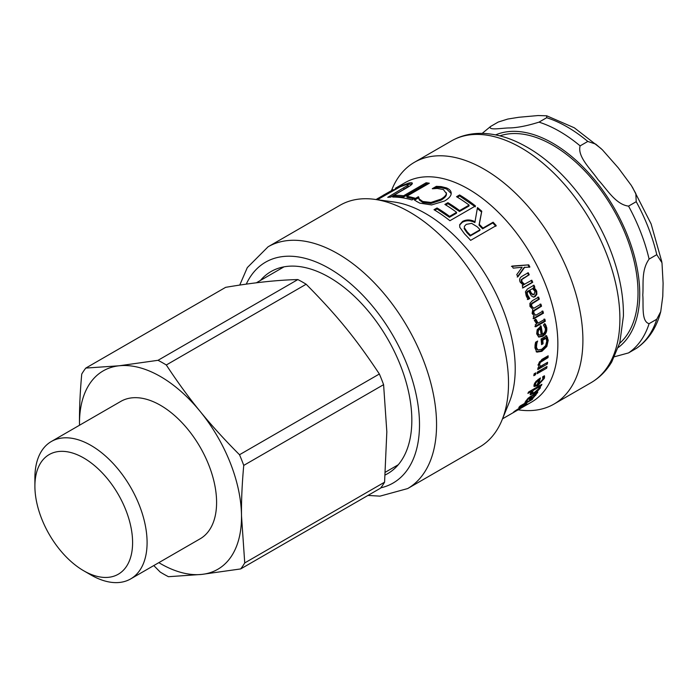<?xml version="1.0" encoding="UTF-8"?>
<svg xmlns="http://www.w3.org/2000/svg" width="698" height="698" viewBox="0 0 698 698"><rect width="100%" height="100%" fill="white"/><g stroke="black" fill="none" stroke-linecap="round" stroke-linejoin="round"><path stroke-width="1.05" d="M511.442 266.435L528.744 264.856A126.626 73.107 60 0 1 529.887 267.02L524.111 267.474L517.244 277.062M528.107 265.153L529.241 267.29M524.748 267.186L517.899 276.809A126.626 73.107 -120 0 0 516.764 274.628L522.13 267.255L513.222 268.137A126.626 73.107 -120 0 0 512.035 266.078L528.744 264.856M531.117 280.387L532.024 282.437L522.427 287.977M527.566 272.953L528.569 274.977L521.136 279.767L521.327 282.062L523.945 284.531L531.806 280.221A126.626 73.107 60 0 1 532.731 282.289L523.134 287.829A126.626 73.107 -120 0 0 522.209 285.761L523.282 285.15L520.219 282.21C519.059 279.741 519.652 277.769 521.999 276.312L528.229 272.717A126.626 73.107 60 0 1 529.241 274.759L521.807 279.549L522.008 281.87L524.634 284.365M532.024 282.437L532.731 282.289M528.569 274.977L529.241 274.759M538.402 330.494L537.573 330.224L539.38 328.435L540.208 328.697L538.402 330.494L538.027 333.19L539.336 335.223L538.682 334.961M537.573 330.224L537.198 332.902L538.306 334.822L541.194 335.005A126.626 73.107 -120 0 0 540.208 328.697M544.335 323.645L545.862 327.24C546.368 331.149 544.998 334.08 541.735 336.035L538.367 336.864M540.252 325.757L541.587 333.967L542.433 334.29C544.693 332.911 545.644 330.939 545.286 328.365L543.428 325.024A126.626 73.107 -120 0 0 543.402 324.91L545.164 323.889L546.691 327.528C547.215 331.471 545.836 334.421 542.573 336.375L538.777 337.073L536.683 333.845L537.163 329.753L541.081 326.001A126.626 73.107 60 0 1 542.433 334.29M545.819 335.415L547.38 339.882L545.984 346.042L541.037 350.85L536.134 351.713M536.465 341.723L535.942 343.433L536.788 343.809L536.448 347.316L537.8 349.968L541.788 349.279L545.618 345.658L546.761 341.209L546.08 338.268L545.234 337.893L541.927 339.804L542.215 343.346L541.517 343.756M535.942 343.433L535.602 346.915L536.937 349.524L537.8 349.968M542.215 343.346L543.07 343.756L541.578 344.62A126.626 73.107 -120 0 0 541.072 339.001L546.665 335.773L548.227 340.284L546.831 346.496L541.892 351.33L536.919 352.132M541.927 339.804L542.774 340.179A126.626 73.107 60 0 1 543.07 343.756M546.08 338.268L542.774 340.179M537.486 341.139L536.788 343.809M536.841 352.097L534.956 347.936L535.078 344.864L535.602 342.229L537.652 341.043A126.626 73.107 60 0 1 537.669 341.217M546.595 362.864L537.931 368.343M547.232 356.338L547.18 357.036L539.537 361.773L538.69 363.824L540.418 366.433L547.59 362.288A126.626 73.107 60 0 1 547.372 364.007L537.774 369.556A126.626 73.107 -120 0 0 537.992 367.829L539.057 367.209L538.045 364.827L541.918 359.4L548.148 355.806A126.626 73.107 60 0 1 548.035 357.603L540.392 362.349L539.537 364.408L540.418 366.433M546.525 363.379L547.372 364.007M547.18 357.036L548.035 357.603M534.764 373.456L534.04 374.425M534.136 373.814L535.82 372.845A126.626 73.107 60 0 1 535.488 374.739L533.813 375.707A126.626 73.107 -120 0 0 534.136 373.814M534.651 374.067L535.488 374.739M545.941 367.113L537.329 372.427M537.399 372.043L546.996 366.502A126.626 73.107 60 0 1 546.7 368.169L537.102 373.709A126.626 73.107 -120 0 0 537.399 372.043M545.862 367.497L546.7 368.169M538.341 386.413L538.935 387.05L533.394 390.252L531.885 393.21L534.546 392.311L539.004 388.481L539.039 387.137L538.263 386.308M532.775 389.589L533.394 390.252M532.234 389.903L531.71 390.653M531.073 392.302L531.885 393.21M532.007 393.288L530.21 393.951M539.51 385.427L539.903 385.977L539.24 387.652M531.44 390.365L532.059 391.02L527.906 393.419A126.626 73.107 -120 0 0 528.526 392.04L541.884 384.328A126.626 73.107 60 0 1 541.273 385.697L540.296 386.264L540.383 387.905L537.984 390.688L533.83 393.593L530.262 394.693M530.148 394.353L530.576 394.841L530.454 393.358L532.059 391.02M540.653 385.043L541.273 385.697M471.63 223.351L466.22 224.381L464.406 226.353L464.362 227.784L467.328 232.041A126.626 73.107 60 0 1 470.478 235.287L480.093 229.729A126.626 73.107 -120 0 0 477.319 226.859L471.63 223.351M464.406 226.353L464.362 227.784M464.1 228.578L467.032 232.792A125.413 72.409 60 0 1 470.147 236.003L470.478 235.287M470.147 236.003L479.77 230.453L480.093 229.729M459.624 225.07L462.32 222.287C466.22 220.202 470.408 220.289 474.876 222.566L477.476 207.568A126.626 73.107 60 0 1 481.777 211.232L479.308 224.363A126.626 73.107 60 0 1 482.937 228.089L493.111 222.217A126.626 73.107 60 0 1 496.226 225.585L470.644 240.356A126.626 73.107 -120 0 0 464.563 233.917L459.738 227.199L459.72 224.643L462.538 221.458C466.439 219.373 470.635 219.477 475.137 221.781M477.301 208.423L481.559 212.052L479.011 225.114L482.606 228.813L492.788 222.932L495.868 226.274M492.788 222.932L493.111 222.217M482.606 228.813L482.937 228.089M479.011 225.114L479.308 224.363M481.559 212.052L481.777 211.232M457.391 197.194L459.572 195.937L475.329 206.826M445.699 204.933L447.898 203.668L459.485 211.485L468.986 206.006L469.108 205.107A126.626 73.107 -120 0 0 456.553 196.705L459.581 194.951A126.626 73.107 60 0 1 475.486 205.954L449.905 220.716A126.626 73.107 -120 0 0 433.999 209.723L437.027 207.978A126.626 73.107 60 0 1 449.582 216.38L456.588 212.332A126.626 73.107 -120 0 0 444.888 204.435L447.915 202.69A126.626 73.107 60 0 1 459.616 210.587L469.108 205.107M434.837 210.22L437.018 208.955L449.451 217.279L456.466 213.23L456.588 212.332M459.572 195.937L459.581 194.951M459.485 211.485L459.616 210.587M447.898 203.668L447.915 202.69M449.451 217.279L449.582 216.38M437.018 208.955L437.027 207.978M434.592 188.539L436.547 187.413L441.284 187.649L446.484 188.914L451.196 193.521M414.403 200.204L418.503 197.831L419.419 200.056L422.848 202.516L431.05 203.476L441.04 200.134C444.443 198.101 446.24 196.225 446.432 194.506L446.397 192.796L446.362 193.486L443.378 189.551L437.227 188.443L432.524 188.765A126.626 73.107 -120 0 0 432.28 188.687L436.346 186.349L441.119 186.593L446.362 187.867C449.713 189.271 451.318 191.182 451.187 193.599C451.039 195.998 448.823 198.476 444.53 201.024L431.6 204.933L419.803 203.135L416.034 201.076L414.202 199.131L418.311 196.757A126.626 73.107 60 0 1 418.573 196.836L418.87 198.712M441.284 187.649L441.119 186.593M436.547 187.413L436.346 186.349M431.05 203.476L430.98 202.455L440.988 199.122C444.399 197.089 446.188 195.213 446.362 193.486L446.432 194.506M418.573 196.836L419.254 198.991L422.726 201.469L430.98 202.455M418.503 197.831L418.311 196.757M451.196 193.023L451.187 193.599M394.963 197.08L396.132 196.408L403.88 196.871L426.434 183.853L427.9 184.054M426.434 183.853L426.129 182.754A126.626 73.107 60 0 1 429.314 183.234L406.76 196.26L407.039 197.351L413.809 198.878M403.88 196.871L403.575 195.78L426.129 182.754M396.132 196.408L395.74 195.309A126.626 73.107 60 0 1 403.575 195.78M406.76 196.26A126.626 73.107 60 0 1 414.987 198.197L411.96 199.942A126.626 73.107 -120 0 0 392.712 197.054L395.74 195.309M407.737 184.525L412.16 183.897M390.426 197.124L404.133 189.21L408.356 186.34L407.92 185.24C408.522 184.508 407.885 184.324 406.018 184.691L400.059 186.881L378.063 199.349A126.626 73.107 -120 0 0 377.086 199.68M401.28 186.314L401.071 185.886L408.923 183.016C411.401 182.536 412.535 182.71 412.317 183.53C412.152 184.385 410.267 185.834 406.655 187.893L390.697 197.106A126.626 73.107 -120 0 0 387.739 197.325L407.92 185.24L408.356 186.34M376.615 199.619L401.071 185.886M377.749 198.45L378.674 198.04M382.146 195.998L376.013 199.541M382.12 195.964L381.597 196.33M393.21 189.655L392.494 190.074A126.626 73.107 -120 0 0 392.311 190.161L382.853 195.501M520.167 405.983L532.958 398.602A126.626 73.107 60 0 1 531.989 399.657L520.97 406.018L526.493 403.662A126.626 73.107 60 0 1 525.864 404.247L516.284 410.337L527.304 403.976A126.626 73.107 60 0 1 526.275 404.779L513.484 412.16A126.626 73.107 -120 0 0 514.984 410.982L524.102 405.137L518.815 407.449A126.626 73.107 -120 0 0 520.167 405.983M534.267 394.134L534.685 394.64L532.016 396.176L530.951 398.331L530.218 397.398M530.463 397.354L531.946 398.008L534.555 395.792L534.834 394.754L534.092 393.855M531.606 395.67L532.016 396.176M530.672 397.973L529.773 398.479M535.532 393.314L534.79 394.702M535.61 393.358L536.273 394.23L533.822 397.223L531.161 399.055L529.293 399.509L530.733 396.918L528.656 398.41L526.667 401.35A126.626 73.107 60 0 1 526.615 401.411L524.966 402.362L528.212 398.122L537.818 392.084A126.626 73.107 60 0 1 537.05 393.279L536.273 394.23L535.575 393.375M536.631 392.765L537.05 393.279M526.039 400.652L526.615 401.411M526.083 400.582L526.667 401.35M530.34 396.438L530.733 396.918M538.018 379.468L538.769 380.166L536.683 381.789L535.392 383.909L535.54 385.217L537.198 384.816A126.626 73.107 -120 0 0 538.769 380.166M536.09 381.248L536.683 381.789M534.581 383.132L534.589 384.328L535.54 385.217M543.751 376.109L543 378.822M539.196 378.674L538.734 380.131M536.177 385.226L533.865 385.933M538.289 383.961L537.268 384.615M544.571 376.868L544.3 378.403L537.748 385.619L534.101 386.491L534.101 384.589L535.977 381.378L540.435 377.95A126.626 73.107 60 0 1 538.428 384.101L542.887 379.232L542.643 376.894A126.626 73.107 -120 0 0 542.669 376.807L544.431 375.786L544.571 376.868L543.794 376.152M543.044 377.644L542.669 376.911M537.713 383.394L538.428 384.101M544.056 319.012L544.484 321.036L534.886 326.577M535.209 319.274L537.251 322.938L538.071 323.139L544.876 319.213A126.626 73.107 60 0 1 545.304 321.263L535.706 326.804A126.626 73.107 -120 0 0 535.279 324.753L536.71 323.924L534.31 320.303L535.994 319.335A126.626 73.107 60 0 1 536.02 319.44L538.071 323.139M544.484 321.036L545.304 321.263M537.835 297.104L538.542 299.172L531.004 303.935L530.899 306.047L533.778 308.28L540.906 304.119A126.626 73.107 60 0 1 541.543 306.204L533.979 310.968L533.813 313.097L535.75 315.26L542.922 311.116A126.626 73.107 60 0 1 543.463 313.184L533.865 318.733A126.626 73.107 -120 0 0 533.324 316.656L534.38 316.046L532.12 313.446L532.818 309.258L529.965 306.431L529.904 303.36L532.269 300.742L538.594 297.095A126.626 73.107 60 0 1 539.31 299.18L531.771 303.953L531.667 306.082L533.778 308.28M542.119 310.994L542.651 313.044L533.054 318.585M540.13 304.058L540.749 306.117L533.193 310.889L533.019 312.992L535.75 315.26M538.542 299.172L539.31 299.18M542.651 313.044L543.463 313.184M533.193 310.889L533.979 310.968M540.749 306.117L541.543 306.204M531.004 303.935L531.771 303.953M529.826 290.176L532.487 288.64L529.826 290.176L531.702 293.657L534.171 294.565L534.938 291.249L532.487 288.64M529.101 290.281L530.96 293.727L533.429 294.608M532.696 294.853L534.171 294.565M533.272 285.316L534.127 287.375L533.115 287.96L535.985 291.197L536.125 294.32L534.328 296.676L533.246 297.104M536.125 294.32L536.875 294.286L535.078 296.65L533.63 297.112L531.44 296.013L528.543 290.918L527.505 291.197L526.397 292.872L526.929 295.193L528.997 298.552L527.348 299.503M533.115 287.96L535.27 288.893L536.718 291.136L536.875 294.286M534.127 287.375L534.851 287.271L533.839 287.864M528.997 298.552L529.747 298.517L528.098 299.468L526.222 295.935L525.437 291.799L527.426 288.989L533.987 285.194A126.626 73.107 60 0 1 534.851 287.271M528.953 298.43L529.703 298.395A126.626 73.107 60 0 1 529.747 298.517M528.543 290.918L527.121 292.776L527.662 295.123L529.703 298.395M534.537 288.981L535.27 288.893M367.994 495.432L380 496.138L407.649 488.574L479.605 447.034A139.583 80.593 -120 0 0 502.019 420.048L509.331 402.161A126.626 73.107 -120 0 0 489.001 280.43A126.626 73.107 -120 0 0 393.742 201.958L374.59 199.34A139.583 80.593 -120 0 0 340.022 205.264L268.067 246.804L247.31 267.596L239.737 285.098M502.508 418.835L531.632 402.022A126.626 73.107 -120 0 0 531.64 255.808A126.626 73.107 -120 0 0 405.014 182.702L395.417 188.251M385.191 474.963A116.671 67.366 -120 0 0 387.669 473.654A116.671 67.366 -120 0 0 387.669 338.931A116.671 67.366 -120 0 0 270.999 271.566A116.671 67.366 -120 0 0 260.398 280.474M518.125 409.822L519.417 409.996A139.583 80.593 -120 0 0 553.994 404.081A139.583 80.593 -120 0 0 553.994 242.904A139.583 80.593 -120 0 0 414.411 162.311A139.583 80.593 -120 0 0 391.997 189.298L391.499 190.51M502.019 420.048A139.583 80.593 -120 0 0 479.605 285.848A139.583 80.593 -120 0 0 374.59 199.34M619.641 343.311A120.597 69.626 -120 0 0 638.016 292.855A120.597 69.626 -120 0 0 589.906 176.463A120.597 69.626 -120 0 0 499.864 135.848M656.774 254.665L661.983 262.78L663.1 283.301L662.777 296.318L660.744 311.587L656.774 319.23L649.105 323.663C641.096 321.604 643.687 304.869 642.779 295.027C643.687 284.138 641.096 270.396 649.105 259.098L656.774 254.665A132.655 76.588 60 0 0 636.218 201.687L628.549 206.119C615.531 204.505 606.693 188.792 598.012 179.648C591.145 169.448 577.124 156.727 580.125 145.873L587.795 141.45L595.708 144.093L602.357 149.782L618.332 167.913L631.315 185.441L635.834 193.573L636.218 201.687M498.259 122.037L507.769 119.053L518.85 117.273L538.097 115.545L546.717 115.798L546.682 117.709L539.013 122.141C526.667 126.006 516.494 127.943 508.476 127.952C501.609 128.127 487.588 130.639 490.589 126.469L498.259 122.037M614.563 356.73L628.549 352.909L636.576 348.258C648.529 339.926 656.582 327.702 660.744 311.596M482.205 133.379L490.589 126.469M166.307 364.984L306.152 284.243C337.204 315.662 355.692 338.321 379.363 373.997L239.51 454.738C224.73 439.932 211.616 425.501 200.169 411.445C188.687 397.398 177.405 381.911 166.307 364.984A129.034 74.494 60 0 0 158.018 360.308L119.166 365.778A114.559 66.144 60 0 1 200.169 411.445A114.559 66.144 60 0 1 241.499 515.752A114.559 66.144 60 0 1 201.818 574.402A114.559 66.144 60 0 1 158.83 562.649M85.802 368.082A129.034 74.494 60 0 0 81.736 374.084C80.069 392.381 79.319 409.159 79.493 424.428L79.502 425.248A114.559 66.144 60 0 1 79.493 424.428A114.559 66.144 60 0 1 119.166 365.778L85.802 368.082L225.646 287.34C253.409 282.62 277.481 280.029 297.863 279.566A129.034 74.494 60 0 1 306.152 284.243M297.863 279.566L158.018 360.308M51.329 441.511L120.824 401.385A79.328 45.806 60 0 1 181.655 422.316A79.328 45.806 60 0 1 216.589 501.714A79.328 45.806 60 0 1 200.16 538.795L130.666 578.912A79.328 45.806 -120 0 0 147.086 541.831A79.328 45.806 -120 0 0 112.16 462.442A79.328 45.806 -120 0 0 51.329 441.511A79.328 45.806 -120 0 0 34.9 477.825L34.9 486.192A69.085 39.882 60 0 1 83.463 457.827A69.085 39.882 60 0 1 132.594 541.936A69.085 39.882 60 0 1 83.751 570.798A69.085 39.882 60 0 1 34.9 486.192M244.736 562.928L241.499 515.752C241.325 500.492 242.075 483.714 243.742 465.409L383.595 384.668L386.832 431.844L384.581 482.187L244.736 562.928A129.034 74.494 60 0 1 240.67 568.931L380.515 488.19A129.034 74.494 60 0 0 384.581 482.187M153.787 565.563L160.165 572.028A129.034 74.494 60 0 0 168.454 576.705L201.818 574.402L240.67 568.931M239.51 454.738A129.034 74.494 60 0 1 243.742 465.409M379.363 373.997A129.034 74.494 60 0 1 383.595 384.668M83.751 570.798L90.993 574.986A79.328 45.806 -120 0 0 130.666 578.912M521.327 282.062L522.008 281.87M521.136 279.767L521.807 279.549M523.09 278.136L523.762 277.917M537.198 332.902L538.027 333.19M545.862 327.24L546.691 327.528M545.208 325.155L546.037 325.416M541.735 336.035L542.573 336.375M547.38 339.882L548.227 340.284M546.77 337.274L547.616 337.649M535.602 346.915L536.448 347.316M541.037 350.85L541.892 351.33M545.984 346.042L546.831 346.496M538.69 363.824L539.537 364.408M539.537 361.773L540.392 362.349M541.709 360.194L542.564 360.761M531.518 391.7L532.042 392.285M533.298 392.974L533.83 393.593M537.573 390.217L537.984 390.688M539.606 387.041L540.383 387.905M467.032 232.792L467.328 232.041M462.32 222.287L462.538 221.458M446.484 188.914L446.362 187.867M441.04 200.134L440.988 199.122M422.848 202.516L422.726 201.469M419.419 200.056L419.254 198.991M409.403 184.106L408.923 183.016M391.613 191.531L391.386 191.086M404.133 189.21L403.697 188.111M527.095 399.291L527.487 399.788M530.044 396.639L530.419 397.101M530.445 398.104L531.161 399.055M535.026 394.405L535.75 395.338M534.685 383.228L535.392 383.909M543.489 377.635L544.3 378.403M537.041 384.895L537.748 385.619M535.401 320.417L536.212 320.591M533.019 312.992L533.813 313.097M535.192 309.327L535.985 309.406M530.899 306.047L531.667 306.082M532.984 302.374L533.752 302.391M530.96 293.727L531.702 293.657M526.929 295.193L527.662 295.123M526.397 292.872L527.121 292.776M527.505 291.197L528.229 291.101M534.328 296.676L535.078 296.65M535.985 291.197L536.718 291.136M380.803 487.823A127.525 73.63 -120 0 0 386.125 324.526A127.525 73.63 -120 0 0 246.254 284.156M407.649 488.574A139.583 80.593 -120 0 0 407.649 327.397A139.583 80.593 -120 0 0 268.067 246.804M451.397 140.952C459.999 136.049 469.484 133.519 479.849 133.37C494.978 133.301 510.413 137.733 526.144 146.659C562.797 167.005 597.357 211.433 613.167 257.667C620.234 278.074 623.654 297.575 623.41 316.159L619.815 342.674L611.745 361.939C606.431 370.812 599.512 377.74 590.988 382.722A139.583 80.593 -120 0 0 590.988 221.545A139.583 80.593 -120 0 0 451.397 140.952L414.411 162.311M495.659 134.888A123.005 71.022 60 0 1 588.798 173.043A123.005 71.022 60 0 1 639.726 293.841A123.005 71.022 60 0 1 618.367 347.43M546.682 117.709A132.655 76.588 60 0 1 587.795 141.45M656.774 319.23A132.655 76.588 60 0 1 636.218 348.476M580.125 145.873A132.655 76.588 -120 0 0 539.013 122.141M649.105 259.098A132.655 76.588 -120 0 0 628.549 206.119M628.549 352.909A132.655 76.588 -120 0 0 649.105 323.663M590.988 382.722L553.994 404.081M546.726 115.798L574.323 127.804L601.1 148.578M632.327 187.038L651.121 223.927L661.826 261.846M385.409 472.171L398.261 464.755M256.341 282.812L283.999 266.845"/></g></svg>
